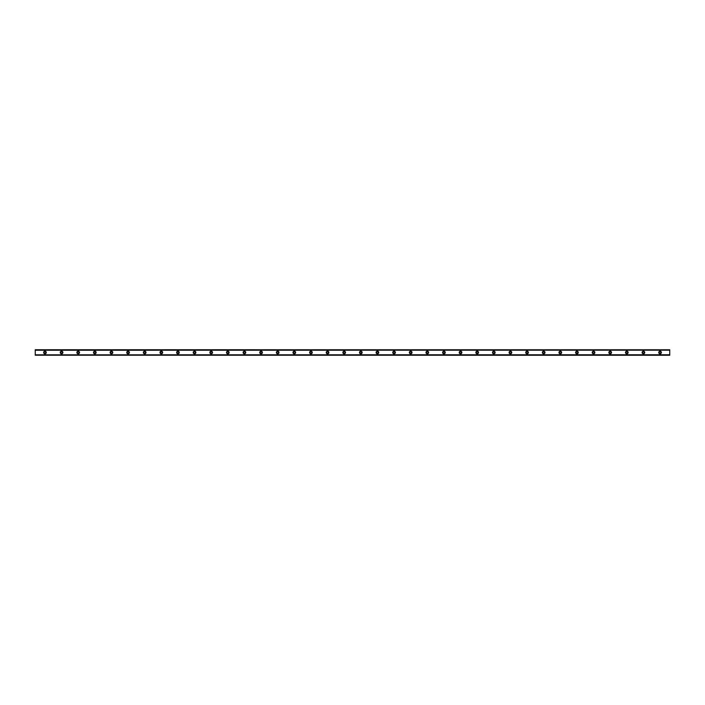 <?xml version="1.0" encoding="UTF-8"?>
<svg xmlns="http://www.w3.org/2000/svg" width="705" height="705" viewBox="0 0 705 705"><rect width="100%" height="100%" fill="white"/><g stroke="black" fill="none" stroke-linecap="round" stroke-linejoin="round"><path stroke-width="1.06" d="M44.944 353.328A0.828 0.828 0 0 1 44.115 352.5A0.828 0.828 0 0 1 44.944 351.672A0.828 0.828 0 0 1 45.781 352.5A0.828 0.828 0 0 1 44.944 353.328M660.056 353.328A0.828 0.828 0 0 1 659.219 352.5A0.828 0.828 0 0 1 660.056 351.672A0.828 0.828 0 0 1 660.885 352.5A0.828 0.828 0 0 1 660.056 353.328M643.427 353.328A0.828 0.828 0 0 1 642.599 352.5A0.828 0.828 0 0 1 643.427 351.672A0.828 0.828 0 0 1 644.255 352.5A0.828 0.828 0 0 1 643.427 353.328M626.807 353.328A0.828 0.828 0 0 1 625.97 352.5A0.828 0.828 0 0 1 626.807 351.672A0.828 0.828 0 0 1 627.635 352.5A0.828 0.828 0 0 1 626.807 353.328M610.178 353.328A0.828 0.828 0 0 1 609.349 352.5A0.828 0.828 0 0 1 610.178 351.672A0.828 0.828 0 0 1 611.006 352.5A0.828 0.828 0 0 1 610.178 353.328M593.557 353.328A0.828 0.828 0 0 1 592.72 352.5A0.828 0.828 0 0 1 593.557 351.672A0.828 0.828 0 0 1 594.385 352.5A0.828 0.828 0 0 1 593.557 353.328M576.928 353.328A0.828 0.828 0 0 1 576.1 352.5A0.828 0.828 0 0 1 576.928 351.672A0.828 0.828 0 0 1 577.765 352.5A0.828 0.828 0 0 1 576.928 353.328M560.308 353.328A0.828 0.828 0 0 1 559.47 352.5A0.828 0.828 0 0 1 560.308 351.672A0.828 0.828 0 0 1 561.136 352.5A0.828 0.828 0 0 1 560.308 353.328M543.678 353.328A0.828 0.828 0 0 1 542.85 352.5A0.828 0.828 0 0 1 543.678 351.672A0.828 0.828 0 0 1 544.516 352.5A0.828 0.828 0 0 1 543.678 353.328M527.058 353.328A0.828 0.828 0 0 1 526.23 352.5A0.828 0.828 0 0 1 527.058 351.672A0.828 0.828 0 0 1 527.886 352.5A0.828 0.828 0 0 1 527.058 353.328M510.429 353.328A0.828 0.828 0 0 1 509.6 352.5A0.828 0.828 0 0 1 510.429 351.672A0.828 0.828 0 0 1 511.266 352.5A0.828 0.828 0 0 1 510.429 353.328M493.808 353.328A0.828 0.828 0 0 1 492.98 352.5A0.828 0.828 0 0 1 493.808 351.672A0.828 0.828 0 0 1 494.637 352.5A0.828 0.828 0 0 1 493.808 353.328M477.179 353.328A0.828 0.828 0 0 1 476.351 352.5A0.828 0.828 0 0 1 477.179 351.672A0.828 0.828 0 0 1 478.016 352.5A0.828 0.828 0 0 1 477.179 353.328M460.559 353.328A0.828 0.828 0 0 1 459.73 352.5A0.828 0.828 0 0 1 460.559 351.672A0.828 0.828 0 0 1 461.387 352.5A0.828 0.828 0 0 1 460.559 353.328M443.938 353.328A0.828 0.828 0 0 1 443.101 352.5A0.828 0.828 0 0 1 443.938 351.672A0.828 0.828 0 0 1 444.767 352.5A0.828 0.828 0 0 1 443.938 353.328M427.309 353.328A0.828 0.828 0 0 1 426.481 352.5A0.828 0.828 0 0 1 427.309 351.672A0.828 0.828 0 0 1 428.138 352.5A0.828 0.828 0 0 1 427.309 353.328M410.689 353.328A0.828 0.828 0 0 1 409.852 352.5A0.828 0.828 0 0 1 410.689 351.672A0.828 0.828 0 0 1 411.517 352.5A0.828 0.828 0 0 1 410.689 353.328M394.06 353.328A0.828 0.828 0 0 1 393.231 352.5A0.828 0.828 0 0 1 394.06 351.672A0.828 0.828 0 0 1 394.888 352.5A0.828 0.828 0 0 1 394.06 353.328M377.439 353.328A0.828 0.828 0 0 1 376.602 352.5A0.828 0.828 0 0 1 377.439 351.672A0.828 0.828 0 0 1 378.268 352.5A0.828 0.828 0 0 1 377.439 353.328M360.81 353.328A0.828 0.828 0 0 1 359.982 352.5A0.828 0.828 0 0 1 360.81 351.672A0.828 0.828 0 0 1 361.647 352.5A0.828 0.828 0 0 1 360.81 353.328M344.19 353.328A0.828 0.828 0 0 1 343.353 352.5A0.828 0.828 0 0 1 344.19 351.672A0.828 0.828 0 0 1 345.018 352.5A0.828 0.828 0 0 1 344.19 353.328M327.561 353.328A0.828 0.828 0 0 1 326.732 352.5A0.828 0.828 0 0 1 327.561 351.672A0.828 0.828 0 0 1 328.398 352.5A0.828 0.828 0 0 1 327.561 353.328M310.94 353.328A0.828 0.828 0 0 1 310.112 352.5A0.828 0.828 0 0 1 310.94 351.672A0.828 0.828 0 0 1 311.769 352.5A0.828 0.828 0 0 1 310.94 353.328M294.311 353.328A0.828 0.828 0 0 1 293.483 352.5A0.828 0.828 0 0 1 294.311 351.672A0.828 0.828 0 0 1 295.148 352.5A0.828 0.828 0 0 1 294.311 353.328M277.691 353.328A0.828 0.828 0 0 1 276.862 352.5A0.828 0.828 0 0 1 277.691 351.672A0.828 0.828 0 0 1 278.519 352.5A0.828 0.828 0 0 1 277.691 353.328M261.062 353.328A0.828 0.828 0 0 1 260.233 352.5A0.828 0.828 0 0 1 261.062 351.672A0.828 0.828 0 0 1 261.899 352.5A0.828 0.828 0 0 1 261.062 353.328M244.441 353.328A0.828 0.828 0 0 1 243.613 352.5A0.828 0.828 0 0 1 244.441 351.672A0.828 0.828 0 0 1 245.269 352.5A0.828 0.828 0 0 1 244.441 353.328M227.821 353.328A0.828 0.828 0 0 1 226.984 352.5A0.828 0.828 0 0 1 227.821 351.672A0.828 0.828 0 0 1 228.649 352.5A0.828 0.828 0 0 1 227.821 353.328M211.192 353.328A0.828 0.828 0 0 1 210.363 352.5A0.828 0.828 0 0 1 211.192 351.672A0.828 0.828 0 0 1 212.02 352.5A0.828 0.828 0 0 1 211.192 353.328M194.571 353.328A0.828 0.828 0 0 1 193.734 352.5A0.828 0.828 0 0 1 194.571 351.672A0.828 0.828 0 0 1 195.4 352.5A0.828 0.828 0 0 1 194.571 353.328M177.942 353.328A0.828 0.828 0 0 1 177.114 352.5A0.828 0.828 0 0 1 177.942 351.672A0.828 0.828 0 0 1 178.77 352.5A0.828 0.828 0 0 1 177.942 353.328M161.322 353.328A0.828 0.828 0 0 1 160.484 352.5A0.828 0.828 0 0 1 161.322 351.672A0.828 0.828 0 0 1 162.15 352.5A0.828 0.828 0 0 1 161.322 353.328M144.692 353.328A0.828 0.828 0 0 1 143.864 352.5A0.828 0.828 0 0 1 144.692 351.672A0.828 0.828 0 0 1 145.53 352.5A0.828 0.828 0 0 1 144.692 353.328M128.072 353.328A0.828 0.828 0 0 1 127.235 352.5A0.828 0.828 0 0 1 128.072 351.672A0.828 0.828 0 0 1 128.9 352.5A0.828 0.828 0 0 1 128.072 353.328M111.443 353.328A0.828 0.828 0 0 1 110.614 352.5A0.828 0.828 0 0 1 111.443 351.672A0.828 0.828 0 0 1 112.28 352.5A0.828 0.828 0 0 1 111.443 353.328M94.822 353.328A0.828 0.828 0 0 1 93.994 352.5A0.828 0.828 0 0 1 94.822 351.672A0.828 0.828 0 0 1 95.651 352.5A0.828 0.828 0 0 1 94.822 353.328M78.193 353.328A0.828 0.828 0 0 1 77.365 352.5A0.828 0.828 0 0 1 78.193 351.672A0.828 0.828 0 0 1 79.031 352.5A0.828 0.828 0 0 1 78.193 353.328M61.573 353.328A0.828 0.828 0 0 1 60.745 352.5A0.828 0.828 0 0 1 61.573 351.672A0.828 0.828 0 0 1 62.401 352.5A0.828 0.828 0 0 1 61.573 353.328M44.944 351.187A1.313 1.313 0 0 0 43.631 352.5A1.313 1.313 0 0 0 44.944 353.813A1.313 1.313 0 0 0 46.266 352.5A1.313 1.313 0 0 0 44.944 351.187M660.056 351.187A1.313 1.313 0 0 0 658.734 352.5A1.313 1.313 0 0 0 660.056 353.813A1.313 1.313 0 0 0 661.369 352.5A1.313 1.313 0 0 0 660.056 351.187M643.427 351.187A1.313 1.313 0 0 0 642.114 352.5A1.313 1.313 0 0 0 643.427 353.813A1.313 1.313 0 0 0 644.74 352.5A1.313 1.313 0 0 0 643.427 351.187M626.807 351.187A1.313 1.313 0 0 0 625.485 352.5A1.313 1.313 0 0 0 626.807 353.813A1.313 1.313 0 0 0 628.12 352.5A1.313 1.313 0 0 0 626.807 351.187M610.178 351.187A1.313 1.313 0 0 0 608.864 352.5A1.313 1.313 0 0 0 610.178 353.813A1.313 1.313 0 0 0 611.499 352.5A1.313 1.313 0 0 0 610.178 351.187M593.557 351.187A1.313 1.313 0 0 0 592.235 352.5A1.313 1.313 0 0 0 593.557 353.813A1.313 1.313 0 0 0 594.87 352.5A1.313 1.313 0 0 0 593.557 351.187M576.928 351.187A1.313 1.313 0 0 0 575.615 352.5A1.313 1.313 0 0 0 576.928 353.813A1.313 1.313 0 0 0 578.25 352.5A1.313 1.313 0 0 0 576.928 351.187M560.308 351.187A1.313 1.313 0 0 0 558.986 352.5A1.313 1.313 0 0 0 560.308 353.813A1.313 1.313 0 0 0 561.621 352.5A1.313 1.313 0 0 0 560.308 351.187M543.678 351.187A1.313 1.313 0 0 0 542.365 352.5A1.313 1.313 0 0 0 543.678 353.813A1.313 1.313 0 0 0 545 352.5A1.313 1.313 0 0 0 543.678 351.187M527.058 351.187A1.313 1.313 0 0 0 525.745 352.5A1.313 1.313 0 0 0 527.058 353.813A1.313 1.313 0 0 0 528.371 352.5A1.313 1.313 0 0 0 527.058 351.187M510.429 351.187A1.313 1.313 0 0 0 509.116 352.5A1.313 1.313 0 0 0 510.429 353.813A1.313 1.313 0 0 0 511.751 352.5A1.313 1.313 0 0 0 510.429 351.187M493.808 351.187A1.313 1.313 0 0 0 492.495 352.5A1.313 1.313 0 0 0 493.808 353.813A1.313 1.313 0 0 0 495.122 352.5A1.313 1.313 0 0 0 493.808 351.187M477.179 351.187A1.313 1.313 0 0 0 475.866 352.5A1.313 1.313 0 0 0 477.179 353.813A1.313 1.313 0 0 0 478.501 352.5A1.313 1.313 0 0 0 477.179 351.187M460.559 351.187A1.313 1.313 0 0 0 459.246 352.5A1.313 1.313 0 0 0 460.559 353.813A1.313 1.313 0 0 0 461.872 352.5A1.313 1.313 0 0 0 460.559 351.187M443.938 351.187A1.313 1.313 0 0 0 442.617 352.5A1.313 1.313 0 0 0 443.938 353.813A1.313 1.313 0 0 0 445.252 352.5A1.313 1.313 0 0 0 443.938 351.187M427.309 351.187A1.313 1.313 0 0 0 425.996 352.5A1.313 1.313 0 0 0 427.309 353.813A1.313 1.313 0 0 0 428.622 352.5A1.313 1.313 0 0 0 427.309 351.187M410.689 351.187A1.313 1.313 0 0 0 409.367 352.5A1.313 1.313 0 0 0 410.689 353.813A1.313 1.313 0 0 0 412.002 352.5A1.313 1.313 0 0 0 410.689 351.187M394.06 351.187A1.313 1.313 0 0 0 392.747 352.5A1.313 1.313 0 0 0 394.06 353.813A1.313 1.313 0 0 0 395.382 352.5A1.313 1.313 0 0 0 394.06 351.187M377.439 351.187A1.313 1.313 0 0 0 376.118 352.5A1.313 1.313 0 0 0 377.439 353.813A1.313 1.313 0 0 0 378.752 352.5A1.313 1.313 0 0 0 377.439 351.187M360.81 351.187A1.313 1.313 0 0 0 359.497 352.5A1.313 1.313 0 0 0 360.81 353.813A1.313 1.313 0 0 0 362.132 352.5A1.313 1.313 0 0 0 360.81 351.187M344.19 351.187A1.313 1.313 0 0 0 342.868 352.5A1.313 1.313 0 0 0 344.19 353.813A1.313 1.313 0 0 0 345.503 352.5A1.313 1.313 0 0 0 344.19 351.187M327.561 351.187A1.313 1.313 0 0 0 326.248 352.5A1.313 1.313 0 0 0 327.561 353.813A1.313 1.313 0 0 0 328.882 352.5A1.313 1.313 0 0 0 327.561 351.187M310.94 351.187A1.313 1.313 0 0 0 309.618 352.5A1.313 1.313 0 0 0 310.94 353.813A1.313 1.313 0 0 0 312.253 352.5A1.313 1.313 0 0 0 310.94 351.187M294.311 351.187A1.313 1.313 0 0 0 292.998 352.5A1.313 1.313 0 0 0 294.311 353.813A1.313 1.313 0 0 0 295.633 352.5A1.313 1.313 0 0 0 294.311 351.187M277.691 351.187A1.313 1.313 0 0 0 276.378 352.5A1.313 1.313 0 0 0 277.691 353.813A1.313 1.313 0 0 0 279.004 352.5A1.313 1.313 0 0 0 277.691 351.187M261.062 351.187A1.313 1.313 0 0 0 259.748 352.5A1.313 1.313 0 0 0 261.062 353.813A1.313 1.313 0 0 0 262.383 352.5A1.313 1.313 0 0 0 261.062 351.187M244.441 351.187A1.313 1.313 0 0 0 243.128 352.5A1.313 1.313 0 0 0 244.441 353.813A1.313 1.313 0 0 0 245.754 352.5A1.313 1.313 0 0 0 244.441 351.187M227.821 351.187A1.313 1.313 0 0 0 226.499 352.5A1.313 1.313 0 0 0 227.821 353.813A1.313 1.313 0 0 0 229.134 352.5A1.313 1.313 0 0 0 227.821 351.187M211.192 351.187A1.313 1.313 0 0 0 209.879 352.5A1.313 1.313 0 0 0 211.192 353.813A1.313 1.313 0 0 0 212.505 352.5A1.313 1.313 0 0 0 211.192 351.187M194.571 351.187A1.313 1.313 0 0 0 193.249 352.5A1.313 1.313 0 0 0 194.571 353.813A1.313 1.313 0 0 0 195.884 352.5A1.313 1.313 0 0 0 194.571 351.187M177.942 351.187A1.313 1.313 0 0 0 176.629 352.5A1.313 1.313 0 0 0 177.942 353.813A1.313 1.313 0 0 0 179.255 352.5A1.313 1.313 0 0 0 177.942 351.187M161.322 351.187A1.313 1.313 0 0 0 160 352.5A1.313 1.313 0 0 0 161.322 353.813A1.313 1.313 0 0 0 162.635 352.5A1.313 1.313 0 0 0 161.322 351.187M144.692 351.187A1.313 1.313 0 0 0 143.379 352.5A1.313 1.313 0 0 0 144.692 353.813A1.313 1.313 0 0 0 146.014 352.5A1.313 1.313 0 0 0 144.692 351.187M128.072 351.187A1.313 1.313 0 0 0 126.75 352.5A1.313 1.313 0 0 0 128.072 353.813A1.313 1.313 0 0 0 129.385 352.5A1.313 1.313 0 0 0 128.072 351.187M111.443 351.187A1.313 1.313 0 0 0 110.13 352.5A1.313 1.313 0 0 0 111.443 353.813A1.313 1.313 0 0 0 112.765 352.5A1.313 1.313 0 0 0 111.443 351.187M94.822 351.187A1.313 1.313 0 0 0 93.501 352.5A1.313 1.313 0 0 0 94.822 353.813A1.313 1.313 0 0 0 96.136 352.5A1.313 1.313 0 0 0 94.822 351.187M78.193 351.187A1.313 1.313 0 0 0 76.88 352.5A1.313 1.313 0 0 0 78.193 353.813A1.313 1.313 0 0 0 79.515 352.5A1.313 1.313 0 0 0 78.193 351.187M61.573 351.187A1.313 1.313 0 0 0 60.26 352.5A1.313 1.313 0 0 0 61.573 353.813A1.313 1.313 0 0 0 62.886 352.5A1.313 1.313 0 0 0 61.573 351.187M35.25 355.223L669.75 355.267L35.25 355.223L669.75 354.756L35.25 354.818M35.25 349.777L669.75 349.777L35.25 349.733L35.25 354.756M669.75 349.777L35.25 350.182M35.25 350.244L669.75 350.182M669.75 350.244L669.75 354.756"/></g></svg>
